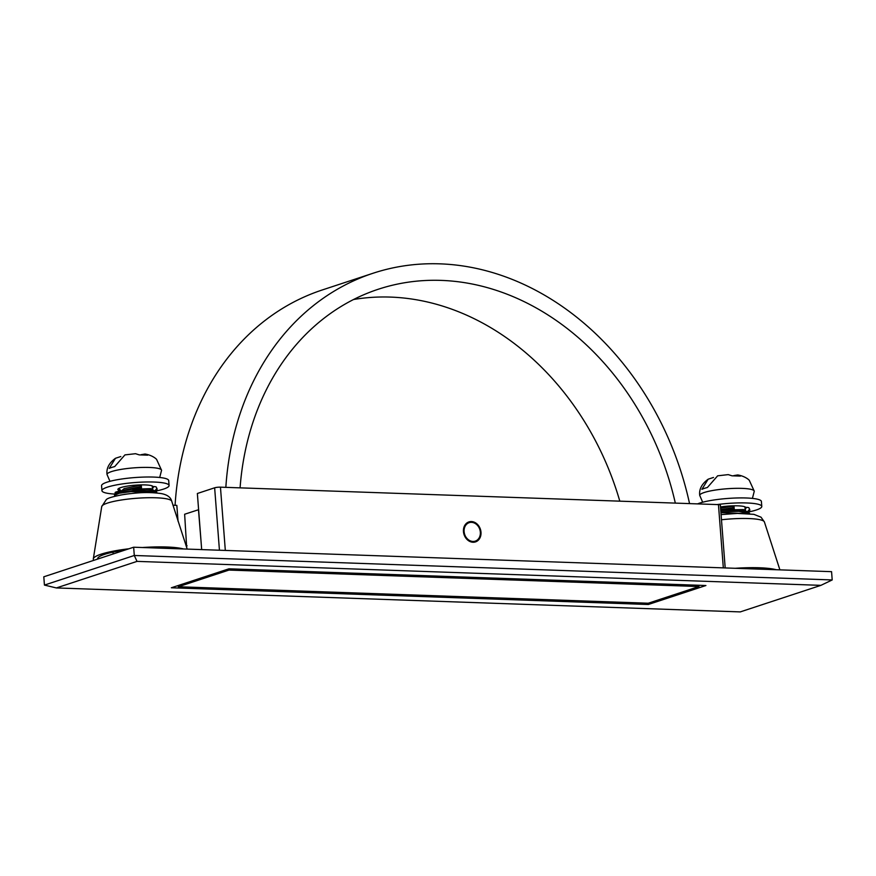 <?xml version="1.0" encoding="UTF-8"?>
<svg xmlns="http://www.w3.org/2000/svg" width="876" height="876" viewBox="0 0 876 876"><rect width="100%" height="100%" fill="white"/><g stroke="black" fill="none" stroke-linecap="round" stroke-linejoin="round"><path stroke-width="1.31" d="M480.99 532.214A10.523 8.596 71.8 0 0 468.934 521.91A10.523 8.596 71.8 0 0 463.459 531.601A10.523 8.596 71.8 0 0 475.515 541.894A10.523 8.596 71.8 0 0 480.99 532.214M201.677 549.591L197.363 493.495L214.642 487.801A4.205 0.701 -4.4 0 1 220.456 487.165L718.451 504.62A4.205 0.701 -4.4 0 1 720.346 505.058L725.186 567.944M137.017 561.385L56.382 587.938L740.253 611.908L820.9 585.354L137.017 561.385L134.291 555.483L832.2 579.945L831.565 571.667L133.656 547.215L43.8 576.802L44.435 585.08L134.291 555.483L133.656 547.215M228.954 568.809L171.357 587.774L648.317 604.495L705.914 585.518L228.954 568.809M178.047 521.209L176.832 505.364L172.966 505.233M648.317 604.495L648.218 603.225L178.321 586.756L178.222 585.518M56.382 587.938L44.435 585.08M832.2 579.945L820.9 585.354M198.611 509.701L184.639 514.245L186.676 547.511M228.91 568.82L229.008 570.068L178.321 586.756M675.319 503.109A265.231 216.733 71.8 0 0 378.257 289.255A265.231 216.733 71.8 0 0 240.079 487.855M689.554 503.612A282.061 230.487 71.8 0 0 372.99 273.268A282.061 230.487 71.8 0 0 225.844 487.363M229.008 570.068L698.949 586.537L698.862 585.278M372.99 273.268L322.302 289.956A282.061 230.487 71.8 0 0 175.08 505.31M619.814 501.171A265.231 216.733 71.8 0 0 353.543 299.515M698.949 586.537L648.262 603.225M201.151 542.748L198.469 509.69M150.847 547.818A43.22 7.183 -4.4 0 1 152.72 547.752A43.22 7.183 -4.4 0 1 175.112 548.661M171.718 501.203A35.128 5.836 175.6 0 0 152.063 497.71A35.128 5.836 175.6 0 0 122.749 499.791A35.128 5.836 175.6 0 0 101.725 506.591L106.16 499.791C107.146 498.192 113.398 496.353 124.929 494.283C137.006 492.892 146.456 491.578 161.195 493.571C167.217 494.688 170.721 497.229 171.718 501.203L187.201 549.088M93.863 560.312A47.556 7.906 -4.4 0 1 93.305 558.888A47.556 7.906 -4.4 0 1 128.892 548.781M142.47 547.522A47.556 7.906 -4.4 0 1 153.815 546.974A47.556 7.906 -4.4 0 1 183.478 548.956M97.63 559.074A43.22 7.183 -4.4 0 1 97.619 558.592A43.22 7.183 -4.4 0 1 125.126 550.019M159.706 477.486L161.567 470.292L156.64 459.506C156.552 459.144 152.544 455.235 145.011 454.031L147.726 455.17L139.273 454.885L135.539 453.702L124.939 454.896L114.679 466.601A26.817 4.457 175.6 0 0 111.537 467.499A26.817 4.457 175.6 0 0 109.204 468.419L115.468 458.279C109.04 462.999 106.226 468.408 107.025 474.485L107.025 474.485A27.353 4.544 175.6 0 1 111.416 471.616A27.353 4.544 -4.4 0 1 141.868 467.445A27.353 4.544 -4.4 0 1 161.567 470.292L161.567 470.292A27.353 4.544 175.6 0 0 141.868 467.434A27.353 4.544 175.6 0 0 111.416 471.616A27.353 4.544 -4.4 0 0 107.025 474.496L107.025 474.485M145.011 454.031L141.178 454.677M137.149 489.082L150.683 488.644L152.479 489.323L151.734 489.936M141.266 484.888L141.496 487.943L140.269 486.717L140.302 484.91M129.889 489.465L141.496 487.943M120.844 490.691L118.873 488.381M120.811 456.538L115.468 458.279M124.129 490.122L140.269 486.717M122.016 490.472L124.162 488.6L140.16 485.271M478.186 525.184L477.475 525.425L478.186 525.184A10.523 8.596 -108.2 0 1 478.219 525.228L477.978 526.038L478.701 525.863A10.523 8.596 -108.2 0 1 478.734 525.907L478.438 526.684L479.183 526.585A10.523 8.596 -108.2 0 1 479.205 526.64L478.854 527.374L479.61 527.352A10.523 8.596 -108.2 0 1 479.632 527.396L479.216 528.097L479.982 528.14A10.523 8.596 -108.2 0 1 480.004 528.195L479.533 528.841L480.3 528.962A10.523 8.596 -108.2 0 1 480.322 529.016L479.807 529.608L480.563 529.805A10.523 8.596 -108.2 0 1 480.585 529.86L480.015 530.385L480.771 530.659A10.523 8.596 -108.2 0 1 480.782 530.714L480.179 531.174L480.924 531.524A10.523 8.596 -108.2 0 1 480.924 531.579L480.278 531.973L481.001 532.389A10.523 8.596 -108.2 0 1 481.012 532.444L480.333 532.772L481.023 533.254A10.523 8.596 -108.2 0 1 481.023 533.309L480.322 533.561L480.99 534.108A10.523 8.596 -108.2 0 1 480.979 534.152L480.289 534.382L480.891 534.951A10.523 8.596 -108.2 0 1 480.88 534.995L480.223 535.214M465.999 538.291L466.711 538.061L466.503 538.904A10.523 8.596 -108.2 0 1 466.503 538.904L467.226 538.641L467.083 539.517A10.523 8.596 -108.2 0 0 467.105 539.539L467.784 539.178L467.696 540.076A10.523 8.596 -108.2 0 0 467.729 540.098L468.364 539.671L468.342 540.58A10.523 8.596 -108.2 0 0 468.375 540.601L468.978 540.109L469.021 541.018A10.523 8.596 -108.2 0 1 469.021 541.018L469.613 540.481L469.711 541.401A10.523 8.596 -108.2 0 0 469.744 541.412L470.259 540.799L470.434 541.707A10.523 8.596 -108.2 0 0 470.467 541.718L470.927 541.05L471.157 541.948A10.523 8.596 -108.2 0 1 471.157 541.948L471.595 541.237L471.901 542.124A10.523 8.596 -108.2 0 0 471.934 542.135L472.274 541.368L472.635 542.222A10.523 8.596 -108.2 0 1 472.635 542.222L472.952 541.423L473.368 542.255A10.523 8.596 -108.2 0 0 473.401 542.255L473.631 541.412L474.091 542.211A10.523 8.596 -108.2 0 0 474.124 542.2L474.288 541.335L474.814 542.091A10.523 8.596 -108.2 0 0 474.847 542.08L474.945 541.193L475.504 541.894A10.523 8.596 -108.2 0 1 475.504 541.894A10.523 8.596 -108.2 0 0 475.537 541.894L475.569 540.985L476.183 541.642A10.523 8.596 -108.2 0 0 476.205 541.631L476.172 540.711L476.829 541.313A10.523 8.596 -108.2 0 0 476.851 541.291L476.752 540.382L477.431 540.919A10.523 8.596 -108.2 0 0 477.464 540.897L477.3 539.988L478.011 540.459A10.523 8.596 -108.2 0 1 478.011 540.459L477.814 539.539L478.548 539.945A10.523 8.596 -108.2 0 0 478.57 539.912L478.285 539.036L479.041 539.375A10.523 8.596 -108.2 0 0 479.062 539.342L478.712 538.477L479.479 538.74A10.523 8.596 -108.2 0 0 479.5 538.707L479.095 537.875L479.873 538.072A10.523 8.596 -108.2 0 0 479.895 538.039L479.435 537.24L480.212 537.349A10.523 8.596 -108.2 0 0 480.223 537.317L479.72 536.561L480.497 536.594A10.523 8.596 -108.2 0 0 480.508 536.561L479.949 535.849L480.716 535.805A10.523 8.596 -108.2 0 1 480.716 535.805L480.081 536.013M480.497 536.594L479.884 536.802M480.212 537.349L479.61 537.546M479.873 538.072L479.281 538.258M479.479 538.74L478.898 538.937M479.041 539.375L478.46 539.561M478.548 539.945L477.967 540.131M478.011 540.459L477.42 540.656M477.431 540.919L476.829 541.116M476.829 541.313L476.205 541.51M476.183 541.642L475.537 541.85M466.711 538.061L465.988 538.269A10.523 8.596 -108.2 0 1 465.955 538.236L466.229 537.426L465.485 537.568A10.523 8.596 -108.2 0 1 465.463 537.525L465.802 536.758L465.036 536.824A10.523 8.596 -108.2 0 1 465.014 536.78L465.408 536.057L464.63 536.046A10.523 8.596 -108.2 0 1 464.619 536.002L465.057 535.324L464.291 535.236A10.523 8.596 -108.2 0 1 464.269 535.192L464.773 534.568L463.995 534.404A10.523 8.596 -108.2 0 1 463.984 534.36L464.532 533.791L463.765 533.55A10.523 8.596 -108.2 0 1 463.754 533.506L464.346 533.002L463.59 532.696A10.523 8.596 -108.2 0 1 463.579 532.641L464.214 532.214L463.481 531.831A10.523 8.596 -108.2 0 1 463.47 531.776L464.138 531.414L463.426 530.965A10.523 8.596 -108.2 0 1 463.426 530.911L464.116 530.615L463.437 530.1A10.523 8.596 -108.2 0 1 463.437 530.057L464.149 529.827L463.503 529.257A10.523 8.596 -108.2 0 1 463.514 529.203L464.247 529.06L463.634 528.425A10.523 8.596 -108.2 0 1 463.645 528.381L464.4 528.305L463.831 527.626A10.523 8.596 -108.2 0 1 463.842 527.582L464.608 527.582L464.083 526.859A10.523 8.596 -108.2 0 1 464.094 526.804L464.86 526.881L464.389 526.115A10.523 8.596 -108.2 0 1 464.411 526.071L465.178 526.224L464.751 525.425A10.523 8.596 -108.2 0 1 464.773 525.381L465.528 525.6L465.167 524.768A10.523 8.596 -108.2 0 1 465.189 524.724L465.944 525.031L465.627 524.166A10.523 8.596 -108.2 0 1 465.66 524.133L466.393 524.494L466.141 523.618A10.523 8.596 -108.2 0 1 466.174 523.585L466.886 524.023L466.689 523.125A10.523 8.596 -108.2 0 1 466.733 523.103L467.412 523.596L467.28 522.698A10.523 8.596 -108.2 0 1 467.324 522.676L467.97 523.235L467.915 522.337A10.523 8.596 -108.2 0 1 467.959 522.315L468.572 522.928L468.572 522.041A10.523 8.596 -108.2 0 1 468.616 522.019L469.251 521.811A10.523 8.596 -108.2 0 1 469.295 521.8L469.832 522.512L469.952 521.658A10.523 8.596 -108.2 0 1 470.007 521.647L470.489 522.403L470.675 521.57A10.523 8.596 -108.2 0 1 470.719 521.57L471.157 522.359L471.397 521.559A10.523 8.596 -108.2 0 1 471.452 521.559L471.825 522.392L472.142 521.614A10.523 8.596 -108.2 0 1 472.186 521.625L471.562 521.811M469.339 521.855L469.952 521.658M470.073 521.768L470.675 521.57M470.817 521.746L471.397 521.559M472.306 521.943L472.876 521.746A10.523 8.596 -108.2 0 1 472.92 521.757L473.182 522.633L473.609 521.954A10.523 8.596 -108.2 0 1 473.653 521.965L473.85 522.852L474.332 522.227A10.523 8.596 -108.2 0 1 474.376 522.249L474.518 523.136L475.033 522.567A10.523 8.596 -108.2 0 1 475.088 522.589L475.153 523.487L475.723 522.972A10.523 8.596 -108.2 0 1 475.767 523.005L475.777 523.892L476.391 523.443A10.523 8.596 -108.2 0 1 476.435 523.476L476.38 524.352L477.026 523.968A10.523 8.596 -108.2 0 1 477.059 524.001L476.949 524.866L477.617 524.549A10.523 8.596 -108.2 0 1 477.661 524.593L477.475 525.425M473.04 522.14L473.609 521.954M473.752 522.414L474.332 522.227M474.453 522.753L475.033 522.567M475.131 523.169L475.723 522.972M475.777 523.64L476.391 523.443M476.391 524.176L477.026 523.968M476.96 524.768L477.617 524.549M472.186 521.625L472.503 522.479L472.876 521.746M468.616 522.019L469.186 522.687L469.251 521.811M480.88 534.995L480.125 535.105L480.727 535.762M480.256 534.349L480.979 534.152M465.123 536.977L465.802 536.758M464.751 536.276L465.408 536.057M465.539 537.656L466.229 537.426M464.411 535.543L465.057 535.324M464.127 534.776L464.773 534.568M463.875 534.01L464.532 533.791M463.689 533.221L464.346 533.002M463.546 532.422L464.214 532.214M463.459 531.633L464.138 531.414M463.426 530.845L464.116 530.615M153.114 486.914A17.673 2.935 175.6 0 0 153.125 486.749A17.673 2.935 175.6 0 0 140.193 484.921A17.673 2.935 175.6 0 0 120.483 487.691A17.673 2.935 175.6 0 0 117.888 489.465A17.673 2.935 175.6 0 0 120.472 490.768M156.881 490.834A33.671 5.595 175.6 0 0 164.119 488.907A33.671 5.595 175.6 0 0 169.079 485.523A33.671 5.595 175.6 0 0 144.43 482.03A33.671 5.595 175.6 0 0 106.905 487.308A33.671 5.595 175.6 0 0 101.944 490.691A33.671 5.595 175.6 0 0 114.504 494.064M169.079 485.523L168.696 480.563A33.671 5.595 175.6 0 0 144.047 477.07A33.671 5.595 175.6 0 0 106.522 482.347A33.671 5.595 175.6 0 0 101.561 485.731L101.944 490.691M745.783 511.036L745.191 509.131L746.713 507.303L748.783 507.609L749.757 509.471M748.235 511.934L747.097 511.431M747.852 511.343L749.363 509.503M749.298 508.682L748.783 507.609M720.762 510.401L739.453 510.051L748.027 511.825L749.681 513.654L738.84 511.332L720.86 511.814M722.142 514.464L721.079 514.562M720.926 512.635L748.17 513.632M720.762 510.434L737.636 509.974L747.918 512.175M743.538 568.579A43.22 7.183 -4.4 0 1 745.421 568.524A43.22 7.183 -4.4 0 1 767.803 569.433M779.903 569.86L764.409 521.976A35.128 5.836 175.6 0 0 744.753 518.472A35.128 5.836 175.6 0 0 721.474 519.775M735.161 568.294A47.556 7.906 -4.4 0 1 746.505 567.747A47.556 7.906 -4.4 0 1 776.18 569.728M153.092 490.275L152.501 488.359L154.012 486.53L156.081 486.837L157.067 488.699M155.545 491.162L154.406 490.659M155.151 490.571L156.673 488.742M156.607 487.91L156.081 486.837M156.454 491.786L156.99 492.881L133.743 490.626L120.012 492.235L114.493 494.48C116.815 491.885 110.847 492.86 125.093 489.98C152.052 487.122 156.048 491.6 156.454 491.786M129.451 493.692L120.22 495.071M114.876 496.254L114.548 495.301L119.256 493.232L131.236 491.611L155.468 492.86M116.464 493.155L119.3 491.086L131.761 489.345L155.216 491.403M745.837 507.664A17.673 2.935 175.6 0 0 720.488 506.952M749.495 511.781A33.671 5.595 175.6 0 0 755.55 510.237A33.671 5.595 175.6 0 0 761.781 506.448A33.671 5.595 175.6 0 0 717.028 504.576M761.781 506.448L761.397 501.477A33.671 5.595 175.6 0 0 737.855 497.951A33.671 5.595 175.6 0 0 700.493 502.846A33.671 5.595 175.6 0 0 697.581 503.886M752.418 498.4L754.28 491.206L749.341 480.431C749.254 480.07 745.246 476.161 737.712 474.956L740.428 476.095L731.975 475.81L728.241 474.617L717.641 475.821L707.392 487.516A26.817 4.457 175.6 0 0 704.249 488.414A26.817 4.457 175.6 0 0 701.906 489.334L708.169 479.194C701.742 483.924 698.928 489.323 699.727 495.4A27.353 4.544 175.6 0 0 699.727 495.411A27.353 4.544 -4.4 0 1 704.118 492.542A27.353 4.544 -4.4 0 1 734.57 488.37A27.353 4.544 -4.4 0 1 754.28 491.217L754.28 491.206A27.353 4.544 175.6 0 0 734.57 488.359A27.353 4.544 175.6 0 0 704.118 492.531A27.353 4.544 175.6 0 0 699.727 495.4L702.672 502.233M737.712 474.956L733.88 475.591M731.537 509.821L743.385 509.569L745.191 510.248L744.666 510.752M733.968 505.813L734.208 508.868L732.971 507.631L733.004 505.835M723.915 510.139L734.208 508.868M713.513 477.453L708.169 479.194M720.707 509.69L732.971 507.631M720.587 508.244L732.862 506.186M219.438 550.216L214.642 487.801M723.324 567.878L718.451 504.62M220.456 487.165L225.318 550.424M187.07 545.803L186.205 546.087M112.993 552.132L113.135 553.971M93.305 558.888L101.725 506.591M152.479 489.323L152.227 485.928M107.025 474.496L109.96 481.307M749.823 510.303L749.013 512.449M764.409 521.976L761.036 517.201L753.897 514.343L737.472 513.402L721.079 514.595M114.548 495.301L114.482 494.48M157.122 489.531L156.322 491.677M745.191 510.248L744.928 506.843"/></g></svg>
